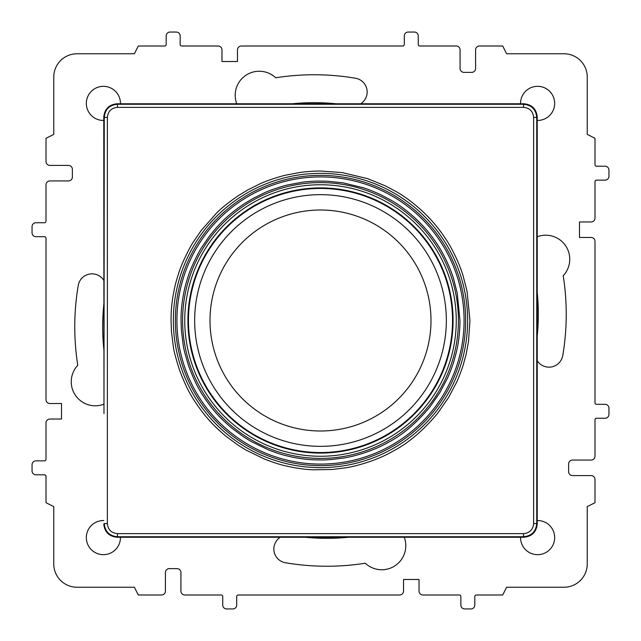 <?xml version="1.0" encoding="UTF-8"?>
<svg xmlns="http://www.w3.org/2000/svg" width="641" height="641" viewBox="0 0 641 641"><rect width="100%" height="100%" fill="white"/><g stroke="black" fill="none" stroke-linecap="round" stroke-linejoin="round"><path stroke-width="0.96" d="M187.909 320.5A132.591 132.591 0 0 1 320.5 187.909A132.591 132.591 0 0 1 453.091 320.5A132.591 132.591 0 0 1 320.5 453.091A132.591 132.591 0 0 1 187.909 320.5M210.008 320.5A110.492 110.492 0 0 1 320.5 210.008A110.492 110.492 0 0 1 430.992 320.5A110.492 110.492 0 0 1 320.5 430.992A110.492 110.492 0 0 1 210.008 320.5M537.022 236.833A24.038 24.038 0 0 1 563.223 275.718A247.354 247.354 0 0 1 562.758 355.531A13.958 13.958 0 0 1 537.022 360.37M537.022 290.381A219.438 219.438 0 0 1 537.022 338.015M520.556 103.778A17.059 17.059 0 0 1 537.615 86.327A17.059 17.059 0 0 1 554.673 103.385A17.059 17.059 0 0 1 537.222 120.444M537.222 520.556A17.059 17.059 0 0 1 554.673 537.615A17.059 17.059 0 0 1 537.615 554.673A17.059 17.059 0 0 1 520.556 537.262M103.978 404.167A24.038 24.038 0 0 1 77.777 365.282A247.354 247.354 0 0 1 78.242 285.469A13.958 13.958 0 0 1 103.978 280.63M120.444 537.262A17.059 17.059 0 0 1 103.385 554.673A17.059 17.059 0 0 1 86.327 537.615A17.059 17.059 0 0 1 103.778 520.556M103.778 120.444A17.059 17.059 0 0 1 86.327 103.385A17.059 17.059 0 0 1 103.385 86.327A17.059 17.059 0 0 1 120.444 103.778M236.753 103.778A24.038 24.038 0 0 1 275.718 77.777A247.354 247.354 0 0 1 355.531 78.242A13.958 13.958 0 0 1 360.699 103.778M404.255 537.262A24.038 24.038 0 0 1 365.282 563.223A247.354 247.354 0 0 1 285.469 562.758A13.958 13.958 0 0 1 280.253 537.262M469.949 320.5L468.491 341.701L466.191 354.04L463.283 364.737C462.85 366.484 459.044 377.18 456.544 382.381L448.58 397.516L437.555 413.421C423.004 430.8 408.053 443.436 392.709 451.336C378.567 459.573 358.808 465.743 345.763 467.802L332.198 469.492L313.377 469.797C307.72 469.669 300.565 468.819 291.927 467.249C282.024 465.005 279.388 464.773 264.565 459.092L246.192 450.166L238.484 445.431L225.728 436.064C217.603 429.158 211.274 422.948 206.747 417.427C203.125 413.661 192.637 398.67 191.451 395.858C188.214 390.922 184.255 382.389 179.576 370.258C175.69 357.966 173.575 349.898 173.246 346.036L171.419 331.036L171.051 320.5C171.099 314.651 171.083 309.05 172.878 296.839C174.921 285.365 175.642 282.953 178.639 273.435C181.042 264.685 190.497 245.783 193.406 241.873L201.202 230.48L216.265 213.397C221.361 208.133 228.821 202.155 238.66 195.449L248.059 189.792L259.461 184.095C268.459 179.712 284.187 175.338 286.07 175.073L300.701 172.365C308.369 171.427 315.019 170.987 320.644 171.043L342.318 172.597L367.614 178.655L385.361 185.858L396.042 191.547C408.597 198.59 425.408 211.947 438.107 228.284C443.844 235.704 448.476 242.771 451.993 249.501C456.761 258.475 460.446 267.177 463.05 275.614L467.081 291.343L469.949 320.5M184.744 320.5A135.756 135.756 0 0 0 320.5 456.256A135.756 135.756 0 0 0 456.256 320.5A135.756 135.756 0 0 0 320.5 184.744A135.756 135.756 0 0 0 184.744 320.5M181.042 320.5C181.091 315.043 181.074 309.811 182.749 298.426C184.664 287.713 185.329 285.469 188.125 276.583C190.369 268.419 199.191 250.775 201.907 247.13L209.182 236.497C217.668 225.816 225.856 216.097 244.133 203.814L252.907 198.534L263.539 193.213C271.936 189.127 286.615 185.049 288.378 184.8L302.023 182.268C307.311 181.387 318.449 180.986 318.393 181.058L327.206 181.187L343.127 182.837L363.471 187.813C368.383 189.351 374.232 191.699 381.026 194.864L390.986 200.168C402.708 206.739 418.389 219.206 430.239 234.454C435.592 241.377 439.918 247.971 443.203 254.253C447.642 262.626 451.088 270.742 453.524 278.619L457.273 293.29L459.958 320.5C459.861 335.636 457.882 345.659 456.448 351.797L453.732 361.78C453.323 363.415 449.782 373.391 447.442 378.246L440.014 392.364L429.726 407.203C416.145 423.421 402.195 435.215 387.877 442.586C374.689 450.27 356.244 456.023 344.073 457.946L331.413 459.533C325.356 459.789 327.295 460.15 313.85 459.813C308.577 459.693 301.903 458.9 293.834 457.434C284.596 455.342 282.136 455.118 268.307 449.822L251.16 441.497L243.965 437.082L232.066 428.332C224.486 421.89 218.581 416.097 214.35 410.937C210.977 407.436 201.194 393.438 200.08 390.818C197.059 386.211 193.366 378.246 188.999 366.924C185.369 355.459 183.406 347.927 183.094 344.329L181.387 330.331L181.042 320.5M103.978 413.549L104.259 117.447C105.044 109.435 109.435 105.044 117.447 104.259L117.447 107.368C111.318 107.96 107.96 111.318 107.368 117.447L104.259 117.447L103.778 116.958L103.978 413.549M103.778 116.958C104.611 109.01 109.01 104.611 116.958 103.778L117.447 104.259L523.553 104.259C531.565 105.044 535.956 109.435 536.741 117.447L536.741 523.553L537.222 524.042L537.222 116.958L536.741 117.447L533.633 117.447C533.04 111.318 529.682 107.96 523.553 107.368L117.447 107.368M107.368 117.447L107.368 523.553C107.96 529.682 111.318 533.04 117.447 533.633L523.553 533.633C529.682 533.04 533.04 529.682 533.633 523.553L533.633 117.447M117.447 533.633L117.447 536.741C109.435 535.956 105.044 531.565 104.259 523.553L107.368 523.553M533.633 523.553L536.741 523.553C535.956 531.565 531.565 535.956 523.553 536.741L117.447 536.741L116.958 537.222C109.01 536.389 104.611 531.99 103.778 524.042M523.553 107.368L523.553 104.259L524.042 103.778C531.99 104.611 536.389 109.01 537.222 116.958M537.222 524.042C536.389 531.99 531.99 536.389 524.042 537.222L523.553 536.741L523.553 533.633M524.042 537.262L116.958 537.262M524.042 103.778L116.958 103.778M596.547 166.195L605.072 166.195A3.878 3.878 0 0 1 608.95 170.073L608.95 176.275A3.878 3.878 0 0 1 605.072 180.153L596.547 180.153A1.554 1.554 0 0 0 594.992 181.699L594.992 218.092A3.878 3.878 0 0 1 591.114 221.962L579.488 221.962L579.488 237.474L591.114 237.474A3.878 3.878 0 0 1 594.992 241.353L594.992 402.748A1.554 1.554 0 0 0 596.547 404.303L605.072 404.303A3.878 3.878 0 0 1 608.95 408.181L608.95 414.382A3.878 3.878 0 0 1 605.072 418.261L596.547 418.261A1.554 1.554 0 0 0 594.992 419.807L594.992 456.192A3.878 3.878 0 0 1 591.114 460.07L572.509 460.07A3.878 3.878 0 0 0 568.631 463.948L568.631 471.704A3.878 3.878 0 0 0 572.509 475.582L591.114 475.582A3.878 3.878 0 0 1 594.992 479.46L594.992 502.72L587.236 506.598L587.236 563.976A23.26 23.26 0 0 1 563.976 587.236L506.598 587.236L502.72 594.992L476.359 594.992A1.554 1.554 0 0 0 474.805 596.547L474.805 605.072A3.878 3.878 0 0 1 470.927 608.95L464.725 608.95A3.878 3.878 0 0 1 460.847 605.072L460.847 596.547A1.554 1.554 0 0 0 459.301 594.992L422.908 594.992A3.878 3.878 0 0 1 419.038 591.114L419.038 579.488L403.526 579.488L403.526 591.114A3.878 3.878 0 0 1 399.647 594.992L238.252 594.992A1.554 1.554 0 0 0 236.697 596.547L236.697 605.072A3.878 3.878 0 0 1 232.819 608.95L226.618 608.95A3.878 3.878 0 0 1 222.739 605.072L222.739 596.547A1.554 1.554 0 0 0 221.193 594.992L184.808 594.992A3.878 3.878 0 0 1 180.93 591.114L180.93 572.509A3.878 3.878 0 0 0 177.052 568.631L169.296 568.631A3.878 3.878 0 0 0 165.418 572.509L165.418 591.114A3.878 3.878 0 0 1 161.54 594.992L138.28 594.992L134.402 587.236L77.024 587.236A23.26 23.26 0 0 1 53.764 563.976L53.764 506.598L46.008 502.72L46.008 476.359A1.554 1.554 0 0 0 44.453 474.805L35.928 474.805A3.878 3.878 0 0 1 32.05 470.927L32.05 464.725A3.878 3.878 0 0 1 35.928 460.847L44.453 460.847A1.554 1.554 0 0 0 46.008 459.301L46.008 422.908A3.878 3.878 0 0 1 49.886 419.038L61.512 419.038L61.512 403.526L49.886 403.526A3.878 3.878 0 0 1 46.008 399.647L46.008 238.252A1.554 1.554 0 0 0 44.453 236.697L35.928 236.697A3.878 3.878 0 0 1 32.05 232.819L32.05 226.618A3.878 3.878 0 0 1 35.928 222.739L44.453 222.739A1.554 1.554 0 0 0 46.008 221.193L46.008 184.808A3.878 3.878 0 0 1 49.886 180.93L68.491 180.93A3.878 3.878 0 0 0 72.369 177.052L72.369 169.296A3.878 3.878 0 0 0 68.491 165.418L49.886 165.418A3.878 3.878 0 0 1 46.008 161.54L46.008 138.28L53.764 134.402L53.764 77.024A23.26 23.26 0 0 1 77.024 53.764L134.402 53.764L138.28 46.008L164.641 46.008A1.554 1.554 0 0 0 166.195 44.453L166.195 35.928A3.878 3.878 0 0 1 170.073 32.05L176.275 32.05A3.878 3.878 0 0 1 180.153 35.928L180.153 44.453A1.554 1.554 0 0 0 181.699 46.008L218.092 46.008A3.878 3.878 0 0 1 221.962 49.886L221.962 61.512L237.474 61.512L237.474 49.886A3.878 3.878 0 0 1 241.353 46.008L402.748 46.008A1.554 1.554 0 0 0 404.303 44.453L404.303 35.928A3.878 3.878 0 0 1 408.181 32.05L414.382 32.05A3.878 3.878 0 0 1 418.261 35.928L418.261 44.453A1.554 1.554 0 0 0 419.807 46.008L456.192 46.008A3.878 3.878 0 0 1 460.07 49.886L460.07 68.491A3.878 3.878 0 0 0 463.948 72.369L471.704 72.369A3.878 3.878 0 0 0 475.582 68.491L475.582 49.886A3.878 3.878 0 0 1 479.46 46.008L502.72 46.008L506.598 53.764L563.976 53.764A23.26 23.26 0 0 1 587.236 77.024L587.236 134.402L594.992 138.28L594.992 164.641A1.554 1.554 0 0 0 596.547 166.195M348.351 537.262A219.438 219.438 0 0 1 305.252 537.262M292.312 103.778A219.438 219.438 0 0 1 336.076 103.778M103.978 350.619A219.438 219.438 0 0 1 103.978 302.985M188.454 320.5A132.046 132.046 0 0 1 320.5 188.454A132.046 132.046 0 0 1 452.546 320.5A132.046 132.046 0 0 1 320.5 452.546A132.046 132.046 0 0 1 188.454 320.5M194.656 320.5A125.844 125.844 0 0 1 320.5 194.656A125.844 125.844 0 0 1 446.344 320.5A125.844 125.844 0 0 1 320.5 446.344A125.844 125.844 0 0 1 194.656 320.5M173.366 320.5A147.134 147.134 0 0 0 320.5 467.634A147.134 147.134 0 0 0 467.634 320.5A147.134 147.134 0 0 0 320.5 173.366A147.134 147.134 0 0 0 173.366 320.5M458.411 320.5A137.911 137.911 0 0 1 320.5 458.411A137.911 137.911 0 0 1 182.589 320.5A137.911 137.911 0 0 1 320.5 182.589A137.911 137.911 0 0 1 458.411 320.5M175.37 320.5A145.13 145.13 0 0 1 320.5 175.37A145.13 145.13 0 0 1 465.63 320.5A145.13 145.13 0 0 1 320.5 465.63A145.13 145.13 0 0 1 175.37 320.5M176.916 320.5A143.584 143.584 0 0 1 320.5 176.916A143.584 143.584 0 0 1 464.084 320.5A143.584 143.584 0 0 1 320.5 464.084A143.584 143.584 0 0 1 176.916 320.5"/></g></svg>
